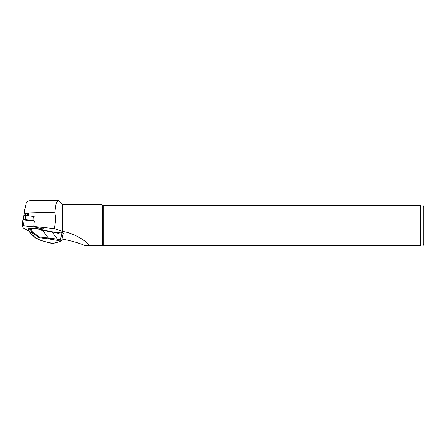 <?xml version="1.0" encoding="UTF-8"?>
<svg xmlns="http://www.w3.org/2000/svg" width="446" height="446" viewBox="0 0 446 446"><rect width="100%" height="100%" fill="white"/><g stroke="black" fill="none" stroke-linecap="round" stroke-linejoin="round"><path stroke-width="0.67" d="M34.169 216.505A8.229 1.7 -173.9 0 0 33.311 216.394L31.398 216.159L34.175 216.449L33.701 220.893M33.751 226.462L54.445 228.642L55.861 218.73L54.808 212.274L28.722 213.026L25.662 213.718C24.586 212.809 24.235 211.66 24.602 210.272L26.286 202.584L27.178 201.464L30.729 200.354L57.98 200.354L58.616 200.683L62.44 204.502L62.44 231.402C73.69 232.996 86.68 241.175 89.713 245.646L102.58 245.646L102.58 205.506L420.355 205.506C424.218 205.506 424.218 205.506 420.355 205.506L420.355 245.646C424.218 245.646 424.218 245.646 420.355 245.646L102.58 245.646M62.44 204.502L101.576 204.502L102.58 205.506M89.713 245.646L85.27 245.646C78.931 242.953 71.321 240.779 62.44 239.134L62.306 239.151M54.808 212.274L56.124 203.521L57.98 200.371M54.445 228.642L62.44 231.402M103.299 245.646L103.299 205.506M423.7 243.639L423.7 207.513L423.7 243.639L423.031 245.646M58.326 233.113A1.07 0.92 75.5 0 0 59.017 232.89L59.853 232.071L61.983 232.483C63.221 232.795 63.527 233.068 62.897 233.291M59.853 232.071L56.993 232.806M30.272 232.879L36.143 238.471L41.439 240.561L48.174 242.512L53.191 243.293L60.366 241.442L59.836 240.979L56.781 240.294A1.07 0.507 -77.4 0 0 57.428 239.112L60.483 239.797L61.699 240.539M59.836 240.979A1.07 0.507 -77.4 0 0 60.483 239.797L61.983 232.483M48.174 242.512A1.07 0.507 102.6 0 1 48.051 242.518L51.106 243.198A1.07 0.507 102.6 0 1 51 243.148M51.229 243.198A1.07 0.507 102.6 0 1 51.106 243.198L53.57 243.287A1.07 0.92 -104.5 0 1 53.191 243.293M60.288 232.104L59.312 233.063A1.338 1.148 -104.5 0 1 58.381 233.33L51.808 231.859L40.268 230.108L39.047 228.887L31.934 228.023L31.911 228.363L30.813 228.252L28.282 229.066L28.711 228.653M30.462 233.085L31.889 232.717L30.311 229.618L30.975 228.045L28.616 228.653M30.467 229.623L31.415 229.701L32.603 232.277L39.543 236.988L57.428 239.112L51.736 231.63L40.291 229.768L42.403 230.03L48.341 238.058L48.196 238.816L39.142 237.718L39.543 236.988M28.611 228.653L28.533 230.314M41.439 240.561A1.07 0.847 111.9 0 1 41.149 240.511L35.842 238.337L30.278 233.063M39.198 237.685L31.883 232.717L32.603 232.277M36.237 238.465L39.142 237.718M28.683 230.036L30.311 229.618M39.705 229.534L39.203 229.01M40.268 230.108L40.291 229.768M39.521 229.751L39.711 229.5L39.047 228.893L31.934 228.023M31.415 229.701L31.911 228.363L39.019 229.222L39.047 228.887M33.729 220.647A8.229 1.7 6.1 0 0 32.87 220.53L25.048 219.583A1.606 0.334 -173.9 0 0 23.32 219.694L23.761 215.624A1.606 0.334 6.1 0 1 23.755 215.591A1.606 0.334 6.1 0 1 25.494 215.44L31.398 216.159M40.14 229.74L43.641 228.993L33.712 226.852L34.342 220.971L22.93 219.822L22.311 225.682M33.712 226.852L22.3 225.704L23.186 227.967L27.518 230.359L28.722 230.61M28.722 213.026L28.427 215.797M27.819 213.155L27.546 215.691M25.662 213.718L25.478 215.44M24.541 210.863L24.051 215.435M28.572 230.108L30.451 233.085M56.781 240.294L48.196 238.816M51.758 231.647L58.381 233.33M58.248 233.091L59.312 233.063M60.366 241.442A1.07 0.92 75.5 0 0 60.745 241.437L53.57 243.287M32.87 220.53L33.311 216.394M25.048 219.583L25.494 215.44M23.46 225.609L24.09 219.727M423.031 205.506L423.7 207.513M24.039 215.435L24.552 210.651M28.288 229.099L28.516 230.259M30.256 233.035L28.544 230.331M63.221 233.135L61.71 240.522M41.149 240.511L48.051 242.518M58.655 233.096L42.409 230.025M60.745 241.437L61.71 240.5M23.755 215.591L23.315 219.694M43.686 228.569L43.641 228.993M22.93 219.822L22.3 225.704"/></g></svg>
